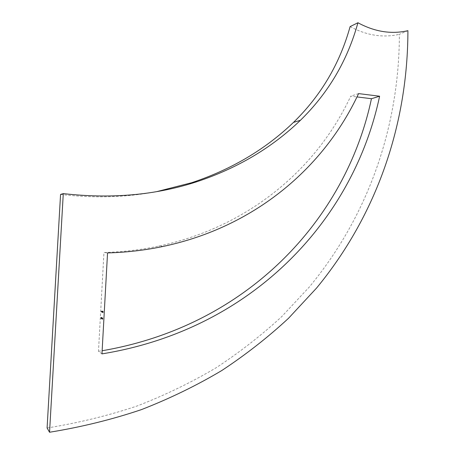 <?xml version="1.0" encoding="UTF-8"?>
<svg xmlns="http://www.w3.org/2000/svg" width="455" height="455" viewBox="0 0 455 455"><rect width="100%" height="100%" fill="white"/><g stroke="black" fill="none" stroke-linecap="round" stroke-linejoin="round"><path stroke-width="0.34" stroke-dasharray="2.27 1.71" d="M102.972 312.409L103.018 311.59L102.972 312.409L102.506 312.397L102.972 312.409M101.385 318.602L101.459 317.317L101.385 318.602L100.93 318.591L101.044 317.994L101.499 318M102.546 312.301L102.398 311.3L102.546 312.301L102.085 312.295L102.136 311.396L102.591 311.408M102.022 312.05L101.983 311.101L102.022 312.05L101.562 312.045L101.613 311.152L102.068 311.157M101.801 317.624L101.823 318.796L101.801 317.624L101.346 317.618L101.801 317.624M102.136 317.823L102.039 318.904L102.136 317.823L101.675 317.817L102.13 317.692M102.494 318.011L102.398 319.091L102.494 318.011L102.028 317.869L102.489 317.874M102.847 318.062L102.75 319.308L102.847 318.062L102.29 318.005L102.75 318.011M101.965 353.876L98.473 351.334L103.95 252.502C122.787 251.962 141.027 249.829 158.664 246.109C248.106 227.21 316.481 169.351 350.737 96.159L356.987 96.926M107.545 252.935L103.95 252.502M101.823 311.959L101.874 311.066L101.823 311.959L101.368 311.948L101.414 311.055L101.874 311.066M102.665 318.938L102.591 317.897L102.665 318.938L102.204 318.932L102.13 317.891L102.591 317.897M102.273 317.863L102.21 319.029L102.273 317.863L101.812 317.857L102.273 317.863M101.954 318.443L101.499 318.307L101.96 318.318M101.658 318.42L101.584 317.38L101.533 318.642L101.129 317.374L101.584 317.385L101.124 317.374L101.078 318.221L101.533 318.227L101.05 318.204L101.505 318.341M102.136 311.192L102.068 312.073L102.21 311.209L101.658 311.174L102.119 311.18M102.682 311.078L102.676 312.38L102.682 311.078L102.204 311.061L102.659 311.066M103.194 312.613L103.148 311.328L103.194 312.613L102.733 312.602L102.802 311.374L103.262 311.379M102.836 312.443L102.881 311.169L102.836 312.443L102.375 312.431L102.443 311.174L102.904 311.18M358.58 93.599L350.737 96.159M98.473 351.334L102.142 350.737M60.56 194.421C94.225 198.386 126.353 197.436 156.958 191.572M47.087 427.973C78.448 422.928 108.495 415.586 137.228 405.951C165.114 395.133 191.384 382.422 216.045 367.811C239.739 352.244 261.636 335.17 281.753 316.589L309.337 286.98C369.085 214.726 399.24 125.671 399.376 34.313L407.913 30.684M350.111 26.612C366.65 35.484 383.076 38.049 399.376 34.313M101.84 311.214L101.385 311.209L101.852 311.055M101.385 311.209L101.789 311.01M101.795 311.01L101.243 311.425L101.22 311.88L101.675 311.885M101.22 311.88L101.698 311.897M101.237 311.885L101.277 311.265L101.732 311.277M101.277 311.265L101.829 311.385M101.374 311.374L101.346 311.937L101.801 311.948M102.29 318.005L102.745 318.136M102.284 318.13L102.824 318.176M102.364 318.17L102.819 318.506M102.358 318.5L102.79 318.472L102.335 318.466M102.329 318.46L102.233 318.824L102.694 318.836M102.233 318.824L102.29 319.302L102.847 319M102.756 319.183L102.364 318.983L102.824 318.989M101.801 318.847L101.823 317.732L101.749 319.018L101.846 318.699L102.762 319.183M102.79 318.602L102.329 318.591L102.716 318.841M102.836 318.688L102.375 318.682L102.79 318.597M102.375 318.682L102.386 318.051M102.13 317.891L102.585 317.897M102.125 317.886L102.079 318.739L102.54 318.745M102.079 318.739L102.511 318.733M102.051 318.722L102.506 318.858M102.074 318.864L102.517 319.154M102.056 319.148L102.54 319.165M102.079 319.16L102.096 318.875M102.17 318.784L102.13 318.216L102.17 318.784L102.631 318.79L102.591 318.221L102.631 318.79M102.102 318.75L102.563 318.756M102.13 318.216L102.591 318.221M102.028 317.869L102.443 317.852M101.983 317.846L101.914 319.074L102.375 319.08M101.914 319.074L102.398 319.091M101.937 319.086L102 317.982L102.46 317.988M101.823 317.732L102.278 317.738L101.823 317.732M101.732 318.017L102.193 318.022M101.283 318.278L101.351 317.488L101.283 318.278L102.21 318.29M101.715 318.375L102.176 318.381M101.692 318.585L102.153 318.591M102.204 319.023L101.749 319.018L102.21 319.029M101.755 318.892L102.216 318.904L101.755 318.892M101.71 318.602L102.17 318.614M101.795 318.381L102.256 318.386M101.755 318.022L102.216 318.034M101.67 317.687L102.085 317.67M101.624 317.664L101.556 318.887L102.017 318.892M101.556 318.887L102.039 318.904M101.579 318.898L101.641 317.8L102.096 317.806M101.499 318.307L101.869 318.272M101.414 318.261L101.863 318.398M101.38 317.926L101.84 317.931M101.402 317.937L101.863 317.943M101.351 317.488L101.806 317.499L101.351 317.493M101.26 317.817L101.715 317.823M101.323 318.637L101.778 318.642M101.215 318.58L101.67 318.585M101.209 318.705L101.664 318.71M101.363 318.79L101.823 318.796M101.3 318.233L101.761 318.244M101.277 317.835L101.738 317.846M101.044 318.329L101.528 318.352M101.073 318.346L101.51 318.637L101.078 318.637L101.55 318.363M101.169 318.267L101.129 317.698L101.169 318.267L101.624 318.272L101.584 317.709L101.624 318.272M101.101 318.233L101.556 318.238M101.129 317.698L101.584 317.709M101.613 311.152L102.051 311.146M101.59 311.14L102.039 311.311M101.584 311.3L101.983 311.101L101.437 311.516L101.414 311.971L101.869 311.982M101.414 311.971L101.892 311.988M101.437 311.982L101.471 311.362L101.931 311.368M101.471 311.362L102.028 311.476M101.567 311.47L101.539 312.033L102 312.039M101.658 311.174L101.607 312.067L102.068 312.073M101.607 312.067L102.091 312.084M101.63 312.073L102.096 311.931M101.641 311.92L102.159 312.13L101.692 312.119L102.273 311.709L102.204 311.317L102.25 311.703L101.795 311.692L101.749 311.197L102.13 311.357M102.159 312.022L101.704 312.011L101.744 311.311L101.704 312.016L102.165 312.022M101.653 311.629L102.113 311.641M101.744 311.311L102.199 311.317L101.744 311.311M102.136 311.396L102.574 311.396M102.113 311.385L102.563 311.55M102.102 311.544L102.546 311.413M102.085 311.408L102.449 311.544M101.988 311.533L102.398 311.3L101.857 311.686L101.829 312.17L102.29 312.181M101.829 312.17L102.312 312.187M101.852 312.181L101.937 311.402L102.392 311.408L101.937 311.402L101.948 312.227L102.403 312.232M101.948 312.227L102.426 312.244M101.965 312.238L102.051 311.453L102.511 311.465L102.056 311.459L102.062 312.284L102.523 312.289M102.204 311.061L102.13 312.318L102.62 312.181M102.159 312.17L102.682 312.38L102.216 312.369M102.221 312.375L102.796 311.959M102.335 311.948L102.273 311.447L102.733 311.453L102.278 311.447M102.273 311.447L102.654 311.612M102.193 311.601L102.221 311.066M102.227 312.266L102.267 311.556L102.227 312.266L102.688 312.272L102.728 311.567L102.773 311.948L102.227 312.261M102.176 311.88L102.637 311.885M102.267 311.556L102.728 311.567L102.267 311.561M102.318 311.942L102.773 311.948M101.044 317.994L100.999 317.311L101.459 317.317L101.004 317.311L100.885 317.909L101.34 317.92L101.448 317.442L101.391 318.477L100.993 317.436L100.908 317.92M100.885 317.909L100.925 318.591L101.385 318.597M100.993 317.436L101.448 317.442M100.896 318.233L101.357 318.238M100.936 318.466L101.391 318.477M102.802 311.374L103.148 311.328M102.688 311.317L103.143 311.453M102.682 311.447L103.234 311.499M102.773 311.487L102.75 311.868L103.211 311.874M102.75 311.868L103.12 311.834M102.659 311.823L103.114 311.959M102.654 311.948L103.205 312.005M102.745 311.993L102.711 312.591L103.171 312.602M102.455 312.181L102.557 311.584L102.506 312.397L102.915 312.187M102.438 312.221L102.898 312.232M102.955 312.511L102.494 312.505L102.961 312.517M102.614 312.084L103.075 312.096M102.608 311.777L103.057 311.993L102.585 311.794M102.472 311.721L102.932 311.732M102.438 312.028L102.898 312.033M102.591 312.096L103.052 312.107M102.597 311.988L103.057 311.993M102.466 311.925L102.927 311.931M102.546 311.686L103.006 311.698L102.551 311.692M102.813 312.431L102.352 312.42L102.426 311.163L102.881 311.169M101.243 311.425L101.698 311.43M101.26 311.47L101.721 311.476M101.363 311.618L101.823 311.624M101.437 311.516L101.897 311.527M101.459 311.561L101.914 311.573M101.562 311.709L102.017 311.721M101.857 311.686L102.318 311.698M101.88 311.698L102.335 311.703M101.965 311.88L102.426 311.885M101.994 311.783L102.449 311.789M102.085 311.908L102.546 311.914M101.021 317.982L101.476 317.988M163.299 246.4L158.664 246.109"/><path stroke-width="0.68" d="M379.607 96.221C353.399 220.703 251.626 329.619 101.965 353.876L107.545 252.935C126.752 252.377 145.338 250.204 163.299 246.4C254.408 227.09 323.823 168.117 358.58 93.599L379.607 96.221L371.456 98.712L356.987 96.926M102.142 350.737C247.002 325.973 345.794 219.958 371.456 98.712M63.285 193.608C111.356 199.085 155.877 195.127 196.844 181.727C237.379 168.248 271.914 147.761 300.448 120.268C328.311 93.053 347.472 60.549 357.931 22.75C374.721 31.816 391.38 34.461 407.913 30.684C407.788 123.709 377.258 214.356 316.583 288.038L288.555 318.244C268.114 337.212 245.842 354.65 221.744 370.558C196.645 385.493 169.891 398.512 141.477 409.597C112.197 419.487 81.553 427.035 49.544 432.25L47.087 427.973L60.56 194.421L63.285 193.608L49.544 432.25M156.958 191.572L191.612 182.734C231.436 169.505 265.396 149.388 293.486 122.395C320.923 95.664 339.794 63.74 350.111 26.612L357.931 22.75M300.448 120.268L293.486 122.395M196.844 181.727L191.612 182.734"/></g></svg>
